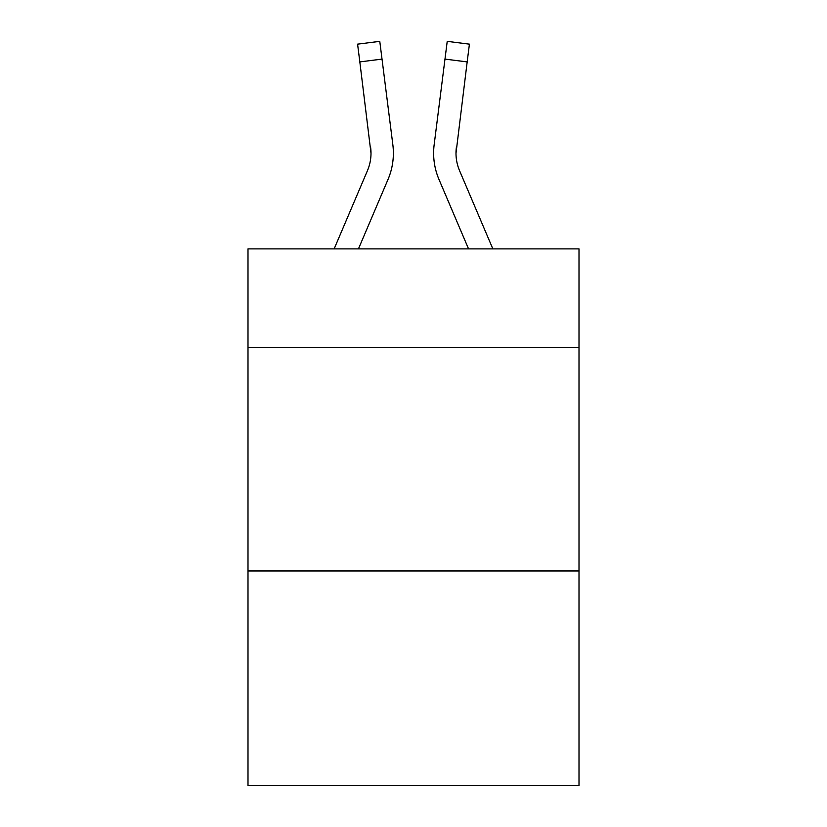 <?xml version="1.0" encoding="UTF-8"?>
<svg xmlns="http://www.w3.org/2000/svg" width="827" height="827" viewBox="0 0 827 827"><rect width="100%" height="100%" fill="white"/><g stroke="black" fill="none" stroke-linecap="round" stroke-linejoin="round"><path stroke-width="1.24" d="M579.003 347.299L579.003 248.896L247.997 248.896L247.997 347.299L579.003 347.299L579.003 785.65L247.997 785.65L247.997 347.299M579.003 570.95L247.997 570.95M358.442 248.896L388.008 179.459A67.09 67.09 -48.1 0 0 392.846 144.766L382.022 59.099L359.828 61.901L357.584 44.151L379.779 41.35L382.022 59.099M334.139 248.896L367.436 170.693A44.73 44.73 -23.7 0 0 371.003 153.253L359.828 61.901M393.373 153.698L393.373 153.14M392.505 142.079L392.846 144.766M492.861 248.896L459.564 170.693A44.73 44.73 23.7 0 1 455.997 153.253L467.172 61.901L444.978 59.099L447.221 41.35L469.416 44.151L467.172 61.901M468.558 248.896L438.992 179.459A67.09 67.09 48.1 0 1 434.154 144.766L444.978 59.099M367.436 170.693A44.73 44.73 -48.1 0 0 371.003 153.264A44.73 44.73 -48.1 0 1 367.436 170.693A44.73 44.73 -48.1 0 0 371.003 153.264A44.73 44.73 -48.1 0 1 367.436 170.693A44.73 44.73 -48.1 0 0 371.003 153.264A44.73 44.73 -48.1 0 1 367.436 170.693A44.73 44.73 -48.1 0 0 371.003 153.264A44.73 44.73 -48.1 0 1 367.436 170.693A44.73 44.73 -48.1 0 0 371.003 153.264A44.73 44.73 -48.1 0 1 367.436 170.693A44.73 44.73 -48.1 0 0 371.003 153.264A44.73 44.73 -48.1 0 1 367.436 170.693A44.73 44.73 -48.1 0 0 371.003 153.264A44.73 44.73 -48.1 0 1 367.436 170.693A44.73 44.73 -48.1 0 0 371.003 153.264A44.73 44.73 -48.1 0 1 367.436 170.693A44.73 44.73 -48.1 0 0 371.003 153.264A44.73 44.73 -48.1 0 1 367.436 170.693A44.73 44.73 -48.1 0 0 371.003 153.264A44.73 44.73 -48.1 0 1 367.436 170.693A44.73 44.73 -48.1 0 0 371.003 153.264A44.73 44.73 -48.1 0 1 367.436 170.693A44.73 44.73 -48.1 0 0 371.003 153.264A44.73 44.73 -48.1 0 1 367.436 170.693A44.73 44.73 -48.1 0 0 371.003 153.264A44.73 44.73 -48.1 0 1 367.436 170.693A44.73 44.73 -48.1 0 0 371.003 153.264A44.73 44.73 -48.1 0 1 367.436 170.693A44.73 44.73 -48.1 0 0 371.003 153.264A44.73 44.73 -48.1 0 1 367.436 170.693A44.73 44.73 -48.1 0 0 371.003 153.264A44.73 44.73 -48.1 0 1 367.436 170.693A44.73 44.73 -48.1 0 0 371.003 153.264A44.73 44.73 -48.1 0 1 367.436 170.693A44.73 44.73 -48.1 0 0 371.003 153.264A44.73 44.73 -48.1 0 1 367.436 170.693A44.73 44.73 -48.1 0 0 371.003 153.264A44.73 44.73 -48.1 0 1 367.436 170.693A44.73 44.73 -48.1 0 0 371.003 153.264A44.73 44.73 -48.1 0 1 367.436 170.693A44.73 44.73 -48.1 0 0 371.003 153.264A44.73 44.73 -48.1 0 1 367.436 170.693A44.73 44.73 -48.1 0 0 371.003 153.264A44.73 44.73 -48.1 0 1 367.436 170.693A44.73 44.73 -48.1 0 0 371.003 153.264L370.651 147.568A44.73 44.73 -48.1 0 1 367.436 170.693M459.564 170.693A44.73 44.73 48.1 0 1 455.997 153.253L456.349 147.568A44.73 44.73 48.1 0 0 459.564 170.693A44.73 44.73 48.1 0 1 455.997 153.253A44.73 44.73 48.1 0 0 459.564 170.693A44.73 44.73 48.1 0 1 455.997 153.253A44.73 44.73 48.1 0 0 459.564 170.693A44.73 44.73 48.1 0 1 455.997 153.253A44.73 44.73 48.1 0 0 459.564 170.693A44.73 44.73 48.1 0 1 455.997 153.253A44.73 44.73 48.1 0 0 459.564 170.693A44.73 44.73 48.1 0 1 455.997 153.253A44.73 44.73 48.1 0 0 459.564 170.693A44.73 44.73 48.1 0 1 455.997 153.253A44.73 44.73 48.1 0 0 459.564 170.693A44.73 44.73 48.1 0 1 455.997 153.253A44.73 44.73 48.1 0 0 459.564 170.693A44.73 44.73 48.1 0 1 455.997 153.253A44.73 44.73 48.1 0 0 459.564 170.693A44.73 44.73 48.1 0 1 455.997 153.253A44.73 44.73 48.1 0 0 459.564 170.693A44.73 44.73 48.1 0 1 455.997 153.253A44.73 44.73 48.1 0 0 459.564 170.693A44.73 44.73 48.1 0 1 455.997 153.253A44.73 44.73 48.1 0 0 459.564 170.693A44.73 44.73 48.1 0 1 455.997 153.253A44.73 44.73 48.1 0 0 459.564 170.693A44.73 44.73 48.1 0 1 455.997 153.253A44.73 44.73 48.1 0 0 459.564 170.693A44.73 44.73 48.1 0 1 455.997 153.253A44.73 44.73 48.1 0 0 459.564 170.693A44.73 44.73 48.1 0 1 455.997 153.253A44.73 44.73 48.1 0 0 459.564 170.693A44.73 44.73 48.1 0 1 455.997 153.253A44.73 44.73 48.1 0 0 459.564 170.693A44.73 44.73 48.1 0 1 455.997 153.253A44.73 44.73 48.1 0 0 459.564 170.693A44.73 44.73 48.1 0 1 455.997 153.253A44.73 44.73 48.1 0 0 459.564 170.693A44.73 44.73 48.1 0 1 455.997 153.253A44.73 44.73 48.1 0 0 459.564 170.693A44.73 44.73 48.1 0 1 455.997 153.253A44.73 44.73 48.1 0 0 459.564 170.693A44.73 44.73 48.1 0 1 455.997 153.253A44.73 44.73 48.1 0 0 459.564 170.693A44.73 44.73 48.1 0 1 455.997 153.253A44.73 44.73 48.1 0 0 459.564 170.693M433.71 156.448L433.627 153.14M434.154 144.766L434.495 142.079M469.416 44.151L447.221 41.35M357.584 44.151L379.779 41.35"/></g></svg>
